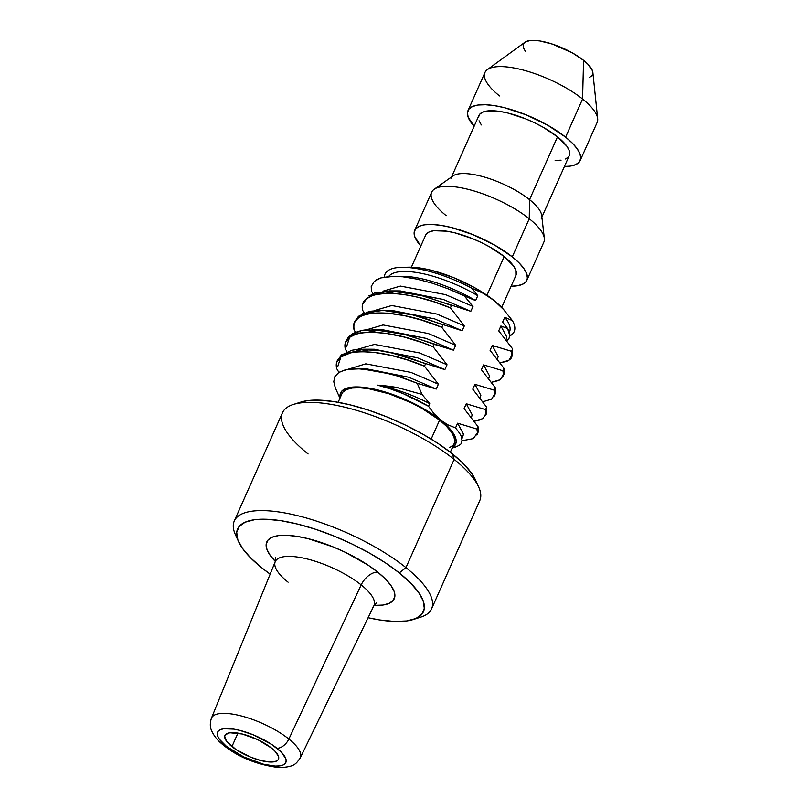 <?xml version="1.0" encoding="UTF-8"?>
<svg xmlns="http://www.w3.org/2000/svg" width="808" height="808" viewBox="0 0 808 808"><rect width="100%" height="100%" fill="white"/><g stroke="black" fill="none" stroke-linecap="round" stroke-linejoin="round"><path stroke-width="1.21" d="M413.211 619.514L420.756 617.12A107.989 34.976 -156 0 0 405.959 567.62L399.283 572.902A101.697 32.936 24 0 1 413.211 619.514A101.697 32.936 24 0 1 368.094 617.726L379.76 619.958L394.405 621.433L406.586 620.948L415.857 618.524L421.837 614.242L424.311 608.283L423.18 600.859L418.494 592.264L410.424 582.82L399.283 572.902L405.959 567.62A107.989 34.976 24 0 1 431.593 608.828A107.989 34.976 24 0 1 416.635 618.16M270.165 574.124A101.697 32.936 24 0 1 261.752 567.792A101.697 32.936 24 0 1 238.643 541.794A101.697 32.936 24 0 1 287.385 521.817A101.697 32.936 24 0 1 399.283 572.902L385.497 562.893L369.599 553.157L352.197 544.087L333.967 536.037L315.605 529.29L297.809 524.129L281.275 520.746L266.63 519.261L254.439 519.746L245.178 522.17L239.188 526.452L236.714 532.422L237.845 539.845L242.541 548.44L250.611 557.874L261.752 567.792L270.165 574.124M431.593 608.828L479.77 500.606A107.989 34.976 -156 0 0 454.147 459.399L405.959 567.62L454.147 459.399A107.989 34.976 24 0 1 478.679 487.012L475.417 479.8A101.697 32.936 -156 0 0 452.308 453.803L454.147 459.399L452.308 453.803L463.449 463.721L471.519 473.155L475.478 479.942M450.309 452.228L454.167 443.562A61.388 19.887 -156 0 0 439.592 420.13L431.159 439.077L439.592 420.13L421.675 408.212L411.171 402.738L389.082 393.799L368.357 388.638L359.52 387.749L352.157 388.042L346.561 389.506L342.956 392.092M501.687 307.414L515.928 275.417A49.429 16.009 -156 0 0 504.202 256.56L486.961 295.263L504.202 256.56L513.534 265.963L515.817 270.145L515.898 275.488M512.292 256.853A61.388 19.887 24 0 1 526.856 280.285A61.388 19.887 24 0 1 511.131 286.194L516.706 285.86L522.291 284.396L525.907 281.81L527.402 278.215L526.725 273.73L523.887 268.539L519.019 262.842L512.292 256.853L529.25 218.756L512.292 256.853L494.375 244.935L472.862 234.593L451.036 227.412L441.047 225.371L432.209 224.472L424.856 224.765L419.261 226.23L415.645 228.816L414.151 232.411L414.837 236.896L420.827 245.986A61.388 19.887 24 0 1 414.696 230.341A61.388 19.887 24 0 1 453.884 228.159A61.388 19.887 24 0 1 512.292 256.853M526.856 280.285L543.824 242.188A61.388 19.887 -156 0 0 529.25 218.756A61.388 19.887 24 0 1 544.34 238.32L541.683 215.403A49.429 16.009 -156 0 0 529.533 199.647L529.25 218.756L529.533 199.647A49.429 16.009 24 0 1 541.269 218.513M541.885 217.12L569.236 155.681A49.429 16.009 -156 0 0 557.51 136.825L529.533 199.647L557.51 136.825L566.852 146.228L569.125 150.409L569.206 155.752M565.61 137.118A61.398 19.887 24 0 1 580.184 160.55A61.398 19.887 24 0 1 564.438 166.458L570.024 166.135L575.619 164.67L579.225 162.085L580.72 158.479L580.043 153.995L577.205 148.803L572.337 143.107L565.61 137.118L582.568 99.02L565.61 137.118L547.683 125.2L526.17 114.857L504.344 107.666L494.355 105.626L485.517 104.737L478.154 105.02L472.559 106.494L468.943 109.07L467.448 112.676L468.135 117.16L474.134 126.26A61.398 19.887 24 0 1 467.994 110.605A61.398 19.887 24 0 1 507.192 108.413A61.398 19.887 24 0 1 565.61 137.118M580.184 160.55L597.142 122.452A61.398 19.887 -156 0 0 582.568 99.02A61.398 19.887 24 0 1 597.678 118.695L592.86 72.437A37.784 12.241 -156 0 0 583.568 60.337L582.568 99.02L583.568 60.337L587.709 64.014L592.446 70.72L592.87 73.478L591.951 75.7L589.719 77.285M231.926 746.582A29.28 9.484 24 0 1 224.977 735.411A29.28 9.484 24 0 1 243.673 734.371A29.28 9.484 24 0 1 271.518 748.057L257.964 739.754L242.309 734.007L229.826 732.745L225.432 734.684L224.725 736.401L226.392 741.007L235.896 749.46L250.733 757.197L261.136 760.621L270.114 762.025L276.296 761.187L278.013 759.954L278.73 758.237L278.406 756.096L274.73 750.905L271.518 748.057A29.28 9.484 24 0 1 278.467 759.227A29.28 9.484 24 0 1 259.782 760.267A29.28 9.484 24 0 1 231.926 746.582L237.936 733.098L231.926 746.582M299.162 759.348A48.662 15.766 -156 0 0 288.86 739.037A11.332 6.737 128.6 0 1 276.972 748.259A37.34 12.09 24 0 1 275.174 766.075A37.34 12.09 24 0 1 226.472 746.38A11.332 6.737 128.6 0 1 223.685 745.38A11.332 6.737 -51.4 0 0 226.472 746.38A37.34 12.09 24 0 1 228.27 728.563A37.34 12.09 24 0 1 276.972 748.259A11.332 6.737 -51.4 0 0 288.86 739.037A48.662 15.766 24 0 1 300.344 757.753C295.819 764.247 294.324 767.024 279.012 767.6C257.318 764.853 238.895 757.46 223.755 745.43C220.978 743.118 215.191 738.764 211.565 730.594C209.949 727.2 209.898 723.059 211.433 718.171A48.662 15.766 24 0 1 242.339 716.221A48.662 15.766 24 0 1 288.86 739.037L361.176 584.901L288.86 739.037A48.662 15.766 -156 0 0 245.056 716.989A48.662 15.766 -156 0 0 212.524 716.494M376.659 602.596L373.922 605.687A54.025 17.503 -156 0 0 361.176 584.901A54.025 17.503 -156 0 0 312.534 560.429A54.025 17.503 -156 0 0 276.427 559.883A54.025 17.503 -156 0 0 288.103 582.194M275.336 561.429A69.761 22.594 24 0 1 291.799 535.674A69.761 22.594 24 0 1 377.69 572.104A15.746 9.353 -51.4 0 0 361.176 584.901A15.746 9.353 128.6 0 1 377.69 572.104A69.761 22.594 24 0 1 374.074 605.384L382.699 605.061L389.062 603.394L393.163 600.465L394.859 596.365L394.082 591.274L390.87 585.376L385.335 578.902L377.69 572.104L368.236 565.226L345.39 552.339L332.886 546.804L308.08 538.643L296.738 536.32L286.689 535.3L278.326 535.633L271.973 537.3L267.872 540.239L266.165 544.329L266.943 549.42L270.165 555.318L275.7 561.792M504.939 311.06L503.364 309.252A62.963 20.392 -156 0 0 493.971 300.435L503.707 309.676L512.363 320.574A70.69 22.897 24 0 1 509.717 335.966A70.69 22.897 -156 0 0 512.363 320.574L504.768 317.302A66.539 21.553 24 0 1 509.303 332.351L509.474 331.987A66.539 21.553 -156 0 0 504.768 317.302L502.606 322.16L507.545 328.452L500.889 326.008L506.808 337.037L506.04 339.572M465.287 440.613L461.984 440.754L473.316 438.603L477.478 432.684L476.932 429.058L477.467 432.866L476.922 435.017L478.366 431.533L478.013 426.634L476.932 429.068L457.621 423.2L455.53 427.876L456.853 429.604C459.823 433.361 461.408 435.966 461.59 437.421L461.994 440.663L461.105 443.39C461.277 444.127 459.449 445.339 455.591 447.026C459.439 445.339 461.277 444.127 461.105 443.39L461.994 440.663L461.59 437.421C461.398 435.956 459.823 433.351 456.853 429.604L455.53 427.876L447.885 424.836L440.663 420.17A62.963 20.392 24 0 1 452.318 447.703L454.631 445.774L456.156 442.077L455.459 437.481L452.561 432.159L447.561 426.311L434.199 413.908L428.543 406.293C412.04 396.627 395.072 389.587 377.609 385.153L399.293 388.093L422.008 394.405L417.221 383.265L407.394 379.406L397.455 376.013L378.346 371.064L361.237 368.771L347.46 369.377L339.986 371.811M455.591 447.026L452.137 448.127M511.535 357.277L512.625 354.823L512.625 348.884L511.545 351.318L511.464 357.429C511.373 358.439 509.858 359.742 506.929 361.327L500.213 362.832L508.919 360.277L512.09 354.934L511.545 351.308L492.234 345.45L498.162 356.469L497.385 359.015M502.879 376.71L504.192 373.7L503.98 368.317L502.899 370.751L503.404 373.044L502.637 377.205M499.001 380.437L491.557 382.275L500.263 379.709L503.435 374.377L502.889 370.751L483.578 364.883L489.507 375.912L488.729 378.447M495.506 393.213L495.314 387.759L494.233 390.193L494.779 393.91L494.233 396.142L495.506 393.213M493.143 396.385L494.647 394.87M483.022 401.697L491.607 399.152L494.779 393.809L494.244 390.183L474.932 384.325L480.851 395.344L480.083 397.889M485.578 415.585L486.78 412.868L486.669 407.192L485.588 409.626L486.113 413.484L485.578 415.595M480.568 419.806L475.639 420.988M475.912 435.199L477.336 433.745M341.168 355.187L337.441 361.277L340.703 357.075L351.228 352.591L361.004 351.642L373.973 352.359L390.395 355.237L407.283 359.903L424.473 366.186L425.553 363.762L408.818 357.611L391.648 352.844L378.79 350.419L357.207 349.46L351.985 350.228L341.168 355.187M361.489 368.791L408.757 377.235L436.219 389.062L438.38 384.194L410.919 372.377L365.782 363.832L347.965 369.296L365.782 363.832L410.919 372.377L438.38 384.194L424.473 366.186C378.346 346.481 330.765 346.763 336.764 368.741L336.603 367.701M422.483 342.683L433.128 346.743L434.209 344.319L409.878 335.865L393.647 332.017L381.558 330.26L366.61 329.967C363.923 329.755 359.429 330.906 353.106 333.411C349.369 335.906 347.369 337.946 347.117 339.552L346.097 341.834L350.036 337.108C355.985 334.037 359.722 332.633 361.267 332.906L372.114 332.199L386.497 333.431L404.05 337.017L422.483 342.683M359.106 351.692L372.276 349.258L417.413 357.793L444.865 369.62L447.036 364.761L419.574 352.934L374.437 344.39L357.015 349.48L374.437 344.39L419.574 352.934L447.036 364.761L433.128 346.753C387.002 327.048 339.421 327.321 345.42 349.298L345.269 348.339M367.761 332.26L380.932 329.816L426.069 338.36L453.52 350.187L455.682 345.319L428.23 333.502L383.093 324.957L365.671 330.048L383.093 324.957L428.23 333.502L455.682 345.319L441.784 327.311C395.657 307.606 348.076 307.888 354.076 329.866L354.076 329.866C353.641 326.028 353.924 323.412 354.934 322.008C355.106 320.372 357.641 318.201 362.539 315.514L371.619 313.221L387.396 313.1L404.505 315.665L421.412 320.029L441.784 327.311L442.865 324.877L426.281 318.796L411.737 314.635L392.86 311.12L380.982 310.322L369.438 311.332L358.5 316.292L355.641 320.443M355.833 319.978L354.934 322.008M364.499 300.515L363.125 303.667L366.509 298.899C371.872 295.688 375.053 294.233 376.023 294.536L386.537 293.334C393.849 292.971 404.121 294.243 417.362 297.152L433.492 301.667L450.44 307.878L451.521 305.444L424.382 296.223L394.88 291.072L374.639 292.769L364.428 300.677M386.668 310.535L389.577 310.383L434.714 318.918L462.176 330.745L464.337 325.887L436.886 314.06L391.749 305.515L374.346 310.585L391.749 305.515L436.886 314.06L464.337 325.887L450.44 307.878C404.313 288.173 356.732 288.446 362.731 310.424L362.519 308.888M371.387 290.991L371.226 286.507L371.387 290.991L372.811 293.425L371.387 290.991M333.755 381.214L335.29 387.84L339.966 398.182M335.36 375.801L334.663 377.033M396.465 375.71L417.221 383.265L422.008 394.405L429.725 403.636L428.543 406.293L429.725 403.636C412.787 394.839 395.415 388.678 377.609 385.153C395.415 388.678 412.787 394.839 429.725 403.636L422.008 394.405L399.293 388.093C394.981 386.931 387.759 385.951 377.609 385.153L390.325 388.85L403.445 393.759L428.543 406.293L434.199 413.908L440.663 420.17L432.129 413.969L411.504 402.334L400.223 397.344L377.831 389.971L367.589 387.87L358.53 386.961L350.985 387.254L345.248 388.759L341.542 391.405L340.006 395.102L340.158 397.758A62.963 20.392 24 0 1 374.67 389.224A62.963 20.392 24 0 1 440.663 420.17L447.885 424.836L455.53 427.876L457.621 423.2L463.539 434.219L461.742 437.966M408.707 267.196L420.907 268.135L431.139 270.236L453.53 277.609L475.589 288.214L493.971 300.435A62.963 20.392 -156 0 0 408.888 267.196L401.899 267.317A70.69 22.897 24 0 1 472.024 288.305L483.356 293.385L472.024 288.305A70.69 22.897 -156 0 0 384.376 277.063A70.69 22.897 24 0 1 401.899 267.317M395.314 291.092L398.233 290.941L443.37 299.485L470.832 311.312L472.993 306.444L445.541 294.627L400.394 286.082L382.982 291.173L400.394 286.082L445.541 294.627L472.993 306.444L464.378 296.011L448.612 288.991L432.533 283.265L416.948 279.114L402.647 276.77L390.456 276.366L380.871 277.912L374.336 281.346L371.226 286.466M362.731 310.424L364.156 312.858L362.731 310.424M354.076 329.866L355.5 332.3L354.076 329.866M345.42 349.298L346.844 351.733L345.42 349.298M338.936 372.417L336.764 368.741L338.926 372.417M474.245 421.15L482.952 418.584L486.133 413.252L485.588 409.626L466.277 403.758L472.195 414.787L471.428 417.322M509.05 338.269L506.899 340.713L509.05 338.269L509.747 335.451C510.111 334.472 509.373 332.139 507.545 328.452L509.747 335.451M506.071 339.623L506.808 337.037L500.889 326.008L498.728 330.866L512.625 348.884L511.959 355.985M490.072 350.308L503.98 368.317L490.072 350.308L492.234 345.45L490.072 350.308M497.425 359.055L498.162 356.469L492.234 345.45M481.416 369.741L495.324 387.759L481.416 369.741L483.578 364.883L481.416 369.741M488.769 378.498L489.507 375.912L483.578 364.883L502.889 370.751L503.98 368.317M480.114 397.93L480.851 395.344L474.932 384.325L472.761 389.183L486.669 407.192L472.761 389.183L474.932 384.325L494.244 390.183L495.314 387.759M471.458 417.372L472.195 414.787L466.277 403.758L464.105 408.616L478.013 426.634L464.105 408.616L466.277 403.758L485.588 409.626L486.669 407.192M461.913 438.805L463.539 434.219L457.621 423.2L476.932 429.058L478.013 426.634M368.539 295.718L389.395 290.89L420.019 295.102L470.832 311.312L443.37 299.485L400.243 290.92L385.073 293.385M355.369 321.22L362.196 313.746L382.8 310.353L413.12 314.979L462.176 330.745L434.714 318.918L391.587 310.353L380.841 310.322M346.501 346.874L350.278 335.34L361.297 330.664L374.589 329.805L404.545 334.431L453.52 350.187L426.069 338.36L382.931 329.795L378.023 329.967M337.845 366.307L341.572 354.823L363.63 349.207M391.739 352.864L444.865 369.62L417.413 357.793L374.276 349.228L363.529 349.197M417.221 383.265L436.219 389.062L408.757 377.235L365.62 368.67L356.894 368.64L376.508 370.7M335.29 387.84L333.755 381.618L334.966 376.447L338.825 372.488L345.218 369.862L356.894 368.64M499.566 331.775L498.728 330.866L500.889 326.008L507.545 328.452L502.606 322.16L504.768 317.302L512.363 320.574L503.707 309.676L493.971 300.435L503.485 309.393M473.599 390.092L472.761 389.183M464.943 409.525L464.105 408.616M477.77 295.718L472.024 288.305L477.77 295.718A66.539 21.553 -156 0 0 388.719 276.488A66.539 21.553 24 0 1 477.77 295.718L475.609 300.576L477.77 295.718M398.899 276.457L398.899 276.457A66.539 21.553 24 0 1 475.609 300.576A66.539 21.553 -156 0 0 402.778 276.326L394.102 276.286L402.647 276.77L416.948 279.114L432.533 283.265L448.612 288.991L475.609 300.576L464.378 296.011L472.993 306.444L470.832 311.312M376.518 279.77L380.871 277.912L394.102 276.286M372.609 607.454A54.025 17.503 -156 0 0 361.176 584.901A54.025 17.503 -156 0 0 309.535 559.58A54.025 17.503 -156 0 0 275.215 561.742L211.433 718.171M226.472 746.38L219.423 739.27L217.706 736.118L217.281 733.391L218.19 731.2L220.392 729.634L223.796 728.735L233.643 729.109L239.713 730.351L252.995 734.714L271.912 744.582L281.063 751.895L285.749 758.52L286.163 761.247L285.254 763.439L283.053 765.004L279.659 765.893L275.174 766.075L263.731 764.287L243.763 756.955L226.472 746.38M525.321 51.237L523.574 48.046L523.16 45.288L524.079 43.076M524.937 42.258L529.745 40.582L534.27 40.4L539.714 40.945L552.47 44.127L572.539 52.995L583.568 60.337A37.784 12.241 -156 0 0 524.988 42.228L487.396 69.599A61.398 19.887 24 0 1 582.568 99.02A61.398 19.887 -156 0 0 524.16 70.316A61.398 19.887 -156 0 0 484.951 72.508L467.994 110.605M499.526 95.94A61.398 19.887 24 0 1 487.396 69.599M568.479 156.914L565.57 158.994M561.065 160.176L555.136 160.408M481.326 124.927L479.043 120.756M478.498 117.14L479.7 114.241L482.608 112.16L487.113 110.979L500.152 111.464L508.192 113.11L525.766 118.897L534.623 122.816L543.087 127.22L557.51 136.825A49.429 16.009 -156 0 0 510.484 113.716A49.429 16.009 -156 0 0 478.932 115.473L451.581 176.922M450.965 178.305A49.429 16.009 24 0 1 482.517 176.548A49.429 16.009 24 0 1 529.533 199.647A49.429 16.009 -156 0 0 452.995 175.912L434.179 189.274A61.388 19.887 24 0 1 529.25 218.756A61.388 19.887 -156 0 0 470.852 190.062A61.388 19.887 -156 0 0 431.654 192.243L414.696 230.341M446.228 215.675A61.388 19.887 24 0 1 434.179 189.274M426.392 233.977L429.3 231.896L433.805 230.714L446.844 231.199L454.884 232.845L472.458 238.633L481.316 242.552L489.769 246.955L504.202 256.56A49.429 16.009 -156 0 0 457.176 233.451A49.429 16.009 -156 0 0 425.624 235.209L411.383 267.206M449.601 447.672L453.217 445.087M454.126 443.642L454.712 441.491L454.025 437.007L451.197 431.815L446.319 426.119L439.592 420.13A61.388 19.887 -156 0 0 381.194 391.425A61.388 19.887 -156 0 0 341.996 393.617L338.138 402.283M300.667 402.142L307.474 400.637L319.655 400.162L334.3 401.637L350.834 405.02L368.63 410.191L386.992 416.928L405.222 424.988L422.624 434.058L438.522 443.784L452.308 453.803A101.697 32.936 -156 0 0 300.849 402.081L293.304 404.475A107.989 34.976 24 0 1 454.147 459.399A107.989 34.976 -156 0 0 351.409 408.909A107.989 34.976 -156 0 0 282.467 412.767L234.29 520.988A107.989 34.976 24 0 1 303.222 517.13A107.989 34.976 24 0 1 405.959 567.62A107.989 34.976 -156 0 0 287.143 513.363A107.989 34.976 -156 0 0 235.381 534.583L238.643 541.794M308.101 453.975A107.989 34.976 24 0 1 293.304 404.475M237.36 538.34A107.989 34.976 24 0 1 234.29 520.988M511.545 351.308L512.625 348.884L498.728 330.866M451.521 305.444L450.44 307.878L464.337 325.887L462.176 330.745M442.865 324.887L441.784 327.311L455.682 345.319L453.52 350.187L434.209 344.319L433.128 346.743L447.036 364.761L444.865 369.62M425.553 363.762L424.473 366.186L438.38 384.194L436.219 389.062M373.922 605.687L300.344 757.753M275.68 557.631L275.215 561.742M400.243 290.92L389.496 290.89M372.185 329.765L382.931 329.795"/></g></svg>
